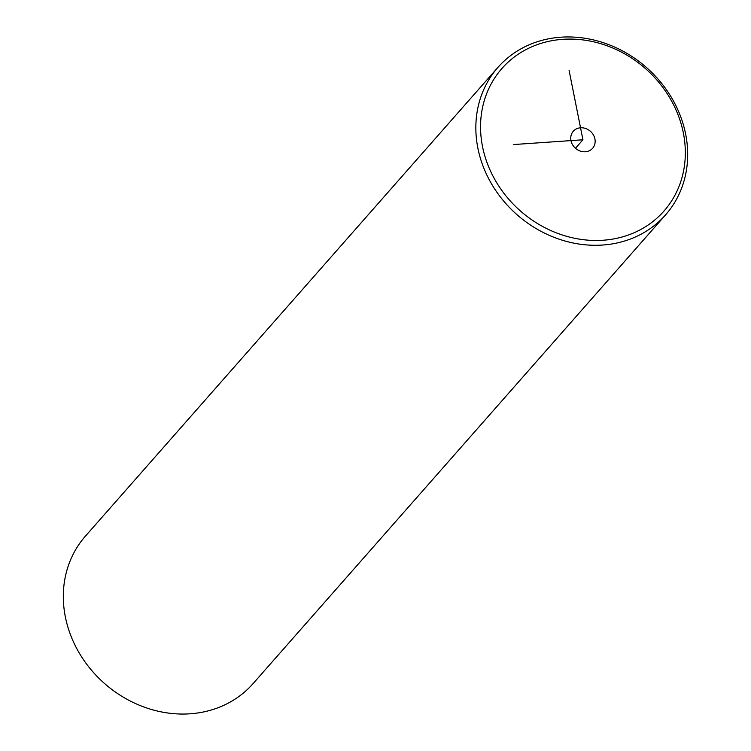 <?xml version="1.0" encoding="UTF-8"?>
<svg xmlns="http://www.w3.org/2000/svg" width="751" height="751" viewBox="0 0 751 751"><rect width="100%" height="100%" fill="white"/><g stroke="black" fill="none" stroke-linecap="round" stroke-linejoin="round"><path stroke-width="1.13" d="M504.465 194.011A107.919 94.748 41.3 0 0 648.686 224.643A107.919 94.748 41.3 0 0 661.415 85.548A107.919 94.748 41.3 0 0 517.195 54.917A107.919 94.748 41.3 0 0 504.465 194.011M594.595 144.802A12.87 11.303 41.3 0 0 588.577 129.923A12.87 11.303 41.3 0 0 573.276 131.275A12.87 11.303 41.3 0 0 571.286 134.758A12.87 11.303 41.3 0 0 577.303 149.627A12.87 11.303 41.3 0 0 592.605 148.285A12.87 11.303 41.3 0 0 594.595 144.802M500.579 197.222A111.636 98.015 41.3 0 0 665.574 214.87A111.636 98.015 41.3 0 0 662.945 85.013A111.636 98.015 41.3 0 0 497.951 67.365A111.636 98.015 41.3 0 0 500.579 197.222M497.951 67.365L85.426 536.13A111.636 98.015 41.3 0 0 88.055 665.987A111.636 98.015 41.3 0 0 253.049 683.635L665.574 214.87M569.098 70.491L582.936 139.78L513.703 144.539M582.936 139.78L575.473 148.257"/></g></svg>
